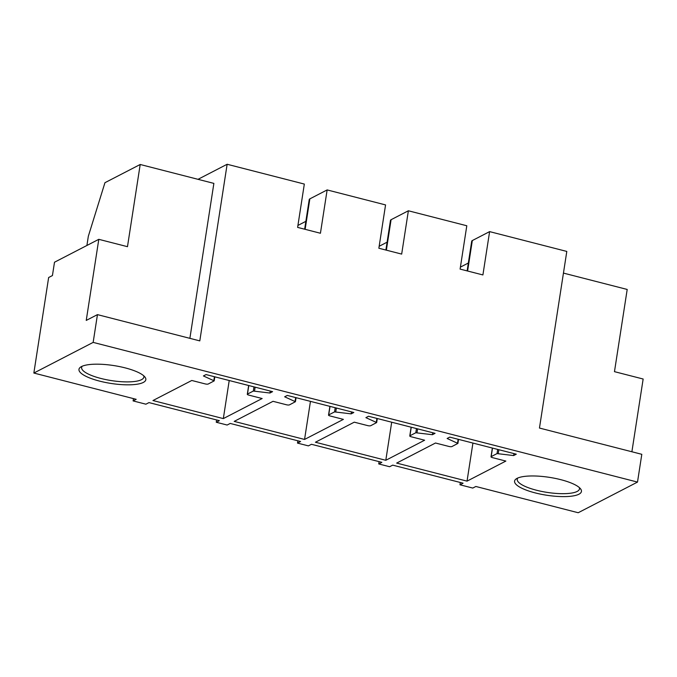 <?xml version="1.0" encoding="UTF-8"?>
<svg xmlns="http://www.w3.org/2000/svg" width="677" height="677" viewBox="0 0 677 677"><rect width="100%" height="100%" fill="white"/><g stroke="black" fill="none" stroke-linecap="round" stroke-linejoin="round"><path stroke-width="1.02" d="M33.85 373.044L48.642 277.519L52.434 275.556L54.498 262.227L98.8 239.328L86.241 320.416L97.454 314.627L93.155 342.393L33.85 373.044L136.195 399.312L133.107 400.911L133.462 398.609M133.107 400.911L145.902 404.194L148.991 402.595L219.348 420.654L216.479 422.304L227.133 425.038L230.222 423.438L300.588 441.497L297.499 443.096L308.373 445.881L311.462 444.29L381.828 462.34L378.951 463.999L389.613 466.732L392.702 465.133L463.06 483.192L460.191 484.842L472.766 488.066L475.855 486.475L578.2 512.734L637.506 482.083L93.155 342.393M216.259 422.245L216.623 419.952M297.499 443.096L297.855 440.795M378.739 463.94L379.095 461.646M459.971 484.783L460.326 482.489M521.959 488.286A33.833 9.046 -171.2 0 0 562.841 496.613A33.833 9.046 -171.2 0 0 580.511 488.777A33.833 9.046 -171.2 0 0 574.062 484.283A33.833 9.046 -171.2 0 0 542.091 476.439A33.833 9.046 -171.2 0 0 516.272 478.834A33.833 9.046 -171.2 0 0 521.959 488.286M497.036 453.59L491.18 456.62A2.336 0.626 -171.2 0 0 491.011 456.806A2.336 0.626 -171.2 0 0 492.433 457.618A2.336 0.626 -171.2 0 0 492.644 457.677L505.863 461.071L467.037 481.135L396.671 463.085L435.497 443.012L448.936 446.456A2.336 0.626 -171.2 0 0 451.948 446.549L457.906 443.41L447.125 438.484L449.773 437.122L516.297 454.191L513.648 455.562L497.036 453.59L497.68 449.41M415.796 432.747L409.94 435.768A2.336 0.626 -171.2 0 0 409.771 435.963A2.336 0.626 -171.2 0 0 411.193 436.775A2.336 0.626 -171.2 0 0 411.404 436.826L424.623 440.219L385.797 460.292L315.431 442.233L354.266 422.169L367.696 425.613A2.336 0.626 -171.2 0 0 370.708 425.706L376.666 422.566L365.893 417.641L368.533 416.27L435.066 433.339L432.417 434.71L415.796 432.747L416.448 428.566M334.556 411.895L328.709 414.925A2.336 0.626 -171.2 0 0 328.531 415.111A2.336 0.626 -171.2 0 0 329.953 415.923A2.336 0.626 -171.2 0 0 330.173 415.983L343.391 419.376L304.557 439.441L234.2 421.39L273.026 401.317L286.456 404.77A2.336 0.626 -171.2 0 0 289.477 404.854L295.434 401.715L284.653 396.79L287.302 395.427L353.826 412.496L351.177 413.867L334.556 411.895L335.208 407.715M253.325 391.052L247.469 394.082A2.336 0.626 -171.2 0 0 247.3 394.268A2.336 0.626 -171.2 0 0 248.721 395.08A2.336 0.626 -171.2 0 0 248.933 395.14L262.151 398.525L223.325 418.598L152.96 400.539L191.786 380.474L205.224 383.918A2.336 0.626 -171.2 0 0 208.237 384.011L214.194 380.872L203.413 375.947L206.062 374.576L272.586 391.653L269.937 393.015L253.325 391.052L253.968 386.872M115.995 384.113A33.833 9.046 -171.2 0 0 144.903 376.996A33.833 9.046 -171.2 0 0 108.811 364.895A33.833 9.046 -171.2 0 0 80.665 367.052A33.833 9.046 -171.2 0 0 115.995 384.113M385.882 250.041L390.477 220.38A8.166 2.183 8.8 0 1 391.078 219.712L408.375 210.775L466.8 225.763L460.098 269.091L482.904 274.938L489.615 231.619L566.801 251.429L539.459 428.05L641.804 454.309L637.506 482.083M408.375 210.775L401.673 254.095L378.858 248.239L385.56 204.919L327.143 189.924L320.433 233.252L297.618 227.396L304.328 184.068L227.142 164.266L199.8 340.886L97.454 314.627M198.014 179.32L227.142 164.266M86.91 245.472L88.332 236.256L104.952 182.697L140.198 164.486L213.873 183.391L189.882 338.348M304.642 229.198L309.237 199.529A8.166 2.183 8.8 0 1 309.846 198.869L327.143 189.924M223.325 418.598L229.215 380.525M269.937 393.015L270.241 391.052M304.557 439.441L310.455 401.368M351.177 413.867L351.481 411.895M385.797 460.292L391.695 422.211M432.417 434.71L432.721 432.738M467.037 481.135L472.927 443.063M513.648 455.562L513.953 453.59M467.122 270.893L471.708 241.224A8.166 2.183 8.8 0 1 472.318 240.555L489.615 231.619M460.394 267.127L468.34 263.023M379.162 246.284L387.1 242.18M297.922 225.441L305.86 221.337M140.198 164.486L127.479 246.682L98.8 239.328M82.188 366.24A31.497 8.42 -171.2 0 0 81.621 367.459A31.497 8.42 -171.2 0 0 116.089 381.227A31.497 8.42 -171.2 0 0 143.871 377.097A31.497 8.42 -171.2 0 0 143.693 375.76M563.45 273.093L627.198 289.451L614.471 371.656L643.15 379.018L631.886 451.771M579.309 487.542A31.497 8.42 8.8 0 1 579.478 488.887A31.497 8.42 8.8 0 1 558.11 493.55A31.497 8.42 8.8 0 1 524.1 485.925A31.497 8.42 8.8 0 1 517.228 479.248A31.497 8.42 8.8 0 1 517.803 478.021M309.846 198.869L305.132 229.317M254.544 390.993L255.136 387.168M213.83 380.55L214.423 376.725M335.775 411.836L336.367 408.019M295.07 401.393L295.663 397.568M417.015 432.688L417.607 428.863M376.302 422.236L376.894 418.42M498.255 453.531L498.847 449.714M457.542 443.088L458.134 439.263M391.078 219.712L386.364 250.168M472.318 240.555L467.604 271.012M491.18 456.62L492.501 448.081M409.94 435.768L411.261 427.238M328.709 414.925L330.029 406.386M247.469 394.082L248.789 385.543M214.821 376.827L214.194 380.872M296.061 397.67L295.434 401.715M377.292 418.521L376.666 422.566M458.532 439.365L457.906 443.41M491.011 456.806L492.365 448.047M409.771 435.963L411.125 427.204M328.531 415.111L329.885 406.352M247.3 394.268L248.654 385.509"/></g></svg>
